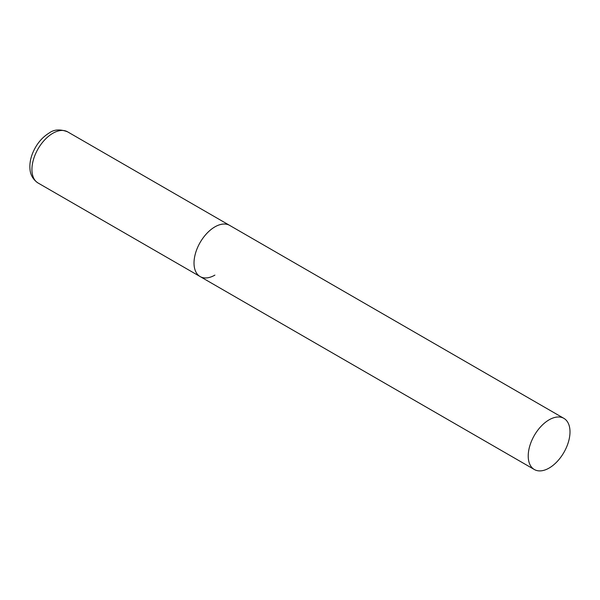 <?xml version="1.0" encoding="UTF-8"?>
<svg xmlns="http://www.w3.org/2000/svg" width="600" height="600" viewBox="0 0 600 600"><rect width="100%" height="100%" fill="white"/><g stroke="black" fill="none" stroke-linecap="round" stroke-linejoin="round"><path stroke-width="0.9" d="M214.905 275.108A29.543 17.055 -60 0 1 200.138 276.57A29.543 17.055 -60 0 1 195.608 252.9A29.543 17.055 -60 0 1 214.905 226.868A29.543 17.055 -60 0 1 229.68 225.405A29.543 17.055 120 0 0 206.917 233.325A29.543 17.055 120 0 0 194.017 263.048A29.543 17.055 120 0 0 200.138 276.57L38.047 182.993A29.543 17.055 -60 0 1 33.525 159.322A29.543 17.055 -60 0 1 52.823 133.29A29.543 17.055 -60 0 1 67.59 131.828C60.21 129.015 54.105 129.39 49.275 132.938C41.828 137.512 36.24 144.352 32.527 153.458C30.36 158.977 29.52 164.28 30 169.365C30.18 171.645 30.983 178.26 38.047 182.993M570 431.88A29.543 17.055 120 0 0 563.88 418.357A29.543 17.055 120 0 0 541.118 426.27A29.543 17.055 120 0 0 528.225 456A29.543 17.055 120 0 0 534.345 469.522A29.543 17.055 120 0 0 557.107 461.61A29.543 17.055 120 0 0 570 431.88M563.88 418.357L67.59 131.828M200.138 276.57L534.345 469.522"/></g></svg>
